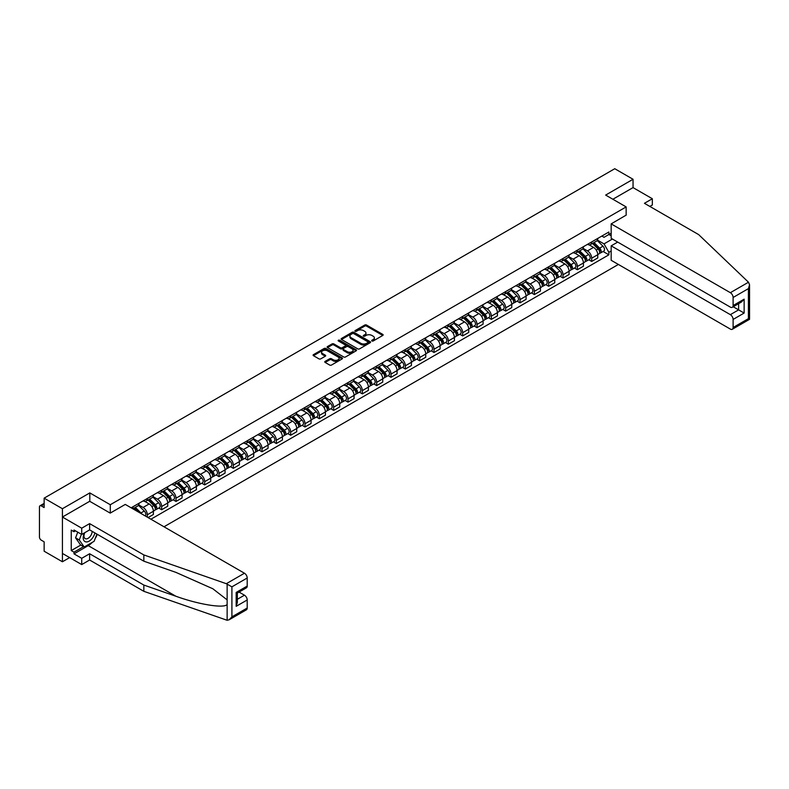 <?xml version="1.0" encoding="UTF-8"?>
<svg xmlns="http://www.w3.org/2000/svg" width="789" height="789" viewBox="0 0 789 789"><rect width="100%" height="100%" fill="white"/><g stroke="black" fill="none" stroke-linecap="round" stroke-linejoin="round"><path stroke-width="1.18" d="M371.925 340.986A0.897 0.513 0 0 0 373.187 340.986L382.773 335.453A1.272 0.74 0 0 0 383.148 334.93A1.272 0.74 0 0 0 382.773 334.408L366.54 325.038A1.272 0.74 0 0 0 364.735 325.038L355.149 330.571A0.897 0.513 0 0 0 356.411 331.301L357.654 330.581A4.083 2.357 0 0 1 363.423 330.581L364.774 331.36A4.083 2.357 0 0 1 365.968 333.027A4.083 2.357 0 0 1 364.774 334.694L363.542 335.414A0.897 0.513 0 0 0 364.804 336.144L366.037 335.424A4.083 2.357 0 0 1 371.816 335.424L373.167 336.203A4.083 2.357 0 0 1 374.361 337.87A4.083 2.357 0 0 1 373.167 339.536L371.925 340.256A0.897 0.513 0 0 0 371.925 340.986L371.925 340.256M325.137 361.382A1.272 0.74 0 0 0 324.762 361.904A1.272 0.74 0 0 0 325.137 362.427L329.694 365.06A1.272 0.74 0 0 0 331.498 365.06L342.14 358.916A1.272 0.74 0 0 0 342.515 358.393A1.272 0.74 0 0 0 342.14 357.871L325.906 348.501A1.272 0.74 0 0 0 324.101 348.501L313.46 354.646A1.272 0.74 0 0 0 313.085 355.158A1.272 0.74 0 0 0 313.46 355.681L318.963 358.857A1.272 0.74 0 0 0 320.758 358.857L325.315 356.233A1.272 0.74 0 0 0 325.689 355.711A1.272 0.74 0 0 0 325.315 355.188L322.593 353.61A3.412 1.972 0 0 1 321.587 352.219A3.412 1.972 0 0 1 323.697 350.405A3.412 1.972 0 0 1 327.415 350.829L338.106 356.993A3.412 1.972 0 0 1 339.102 358.393A3.412 1.972 0 0 1 336.992 360.208A3.412 1.972 0 0 1 333.274 359.784L331.498 358.758A1.272 0.74 0 0 0 329.694 358.758L325.137 361.382L325.137 362.427M110.292 504.733L89.808 492.908L62.42 508.718L44.135 498.155L614.759 168.718L633.044 179.271L605.656 195.08L626.15 206.915L110.292 504.733L110.292 513.067M357.742 348.856A1.272 0.74 0 0 0 359.547 348.856L370.189 342.712A1.272 0.74 0 0 0 370.564 342.199A1.272 0.74 0 0 0 370.189 341.676L353.955 332.297A1.272 0.74 0 0 0 352.15 332.297L341.509 338.451A1.272 0.74 0 0 0 341.134 338.964A1.272 0.74 0 0 0 341.509 339.487L357.742 348.856M338.747 341.173A0.897 0.513 0 0 1 339.655 341.302L339.655 340.246L356.164 349.774A1.272 0.74 0 0 1 356.539 350.296A1.272 0.74 0 0 1 356.164 350.809L345.523 356.963A1.272 0.74 0 0 1 343.718 356.963L327.484 347.584L332.041 344.971L332.041 343.915L327.484 346.549A1.272 0.74 0 0 0 327.11 347.061A1.272 0.74 0 0 0 327.484 347.584L327.484 346.549M332.041 344.971A1.272 0.74 0 0 1 333.836 344.971L333.836 343.915A1.272 0.74 0 0 0 332.041 343.915M333.836 343.915L340.424 347.712A1.272 0.74 0 0 0 342.229 347.712L345.247 345.967A1.272 0.74 0 0 0 345.621 345.454A1.272 0.74 0 0 0 345.247 344.931L338.392 340.976A0.897 0.513 0 0 1 339.655 340.246M62.42 508.718L62.42 561.768L44.135 551.215L44.135 541.816L41.284 540.179A2.604 1.499 -120 0 1 39.45 536.993L39.45 506.962A2.604 1.499 -120 0 1 39.992 505.779L44.135 503.382M164.004 526.776L618.389 264.443M62.42 561.768L69.639 557.606M44.135 498.155L44.135 507.554L41.284 505.907A2.604 1.499 -120 0 0 39.992 505.779M649.86 206.432L652.335 205.002L652.335 198.739L633.044 187.604L633.044 179.271M591.691 241.927A5.977 3.452 60 0 1 590.458 244.61L596.523 241.109A5.977 3.452 -120 0 0 597.756 238.426M583.091 248.357L587.47 250.892A5.977 3.452 60 0 1 591.691 258.21L597.756 254.709A5.977 3.452 -120 0 0 593.535 247.391L589.196 244.886M597.756 254.709L597.756 257.944L591.691 261.445L588.781 259.768M590.458 244.61A5.977 3.452 60 0 1 587.509 244.334M591.691 258.21L591.691 261.445M577.361 250.202A5.977 3.452 60 0 1 576.118 252.884L582.183 249.383A5.977 3.452 -120 0 0 583.426 246.701M574.451 268.043L577.361 269.72L583.426 266.218L583.426 262.984A5.977 3.452 -120 0 0 579.195 255.666L574.856 253.161M576.118 252.884A5.977 3.452 60 0 1 573.179 252.618M568.751 256.632L573.13 259.167A5.977 3.452 60 0 1 577.361 266.485L577.361 269.72M563.021 258.476A5.977 3.452 60 0 1 561.788 261.159L567.853 257.658A5.977 3.452 -120 0 0 569.086 254.975M560.121 276.318L563.021 277.994L569.086 274.493L569.086 271.258A5.977 3.452 -120 0 0 564.865 263.94L560.525 261.435M561.788 261.159A5.977 3.452 60 0 1 558.849 260.893M554.42 264.917L558.799 267.441A5.977 3.452 60 0 1 563.021 274.759L563.021 277.994M548.69 266.751A5.977 3.452 60 0 1 547.448 269.434L553.513 265.932A5.977 3.452 -120 0 0 554.756 263.25M545.781 284.592L548.69 286.279L554.756 282.778L554.756 279.533A5.977 3.452 -120 0 0 550.525 272.215L546.185 269.71M547.448 269.434A5.977 3.452 60 0 1 544.509 269.167M540.08 273.191L544.459 275.716A5.977 3.452 60 0 1 548.69 283.034L548.69 286.279M534.36 275.026A5.977 3.452 60 0 1 533.117 277.708L539.183 274.207A5.977 3.452 -120 0 0 540.416 271.524M531.451 292.877L534.36 294.553L540.426 291.052L540.426 287.817A5.977 3.452 -120 0 0 536.195 280.489L531.855 277.984M533.117 277.708A5.977 3.452 60 0 1 530.178 277.442M525.75 281.466L530.129 283.991A5.977 3.452 60 0 1 534.36 291.319L534.36 294.553M520.02 283.3A5.977 3.452 60 0 1 518.787 285.983L524.853 282.482A5.977 3.452 -120 0 0 526.085 279.799M517.111 301.151L520.02 302.828L526.085 299.327L526.085 296.092A5.977 3.452 -120 0 0 521.864 288.764L517.515 286.259M518.787 285.983A5.977 3.452 60 0 1 515.838 285.717M511.41 289.741L515.799 292.265A5.977 3.452 60 0 1 520.02 299.593L520.02 302.828M505.69 291.575A5.977 3.452 60 0 1 504.447 294.267L510.513 290.766A5.977 3.452 -120 0 0 511.755 288.074M502.78 309.426L505.69 311.103L511.755 307.602L511.755 304.367A5.977 3.452 -120 0 0 507.524 297.049L503.185 294.534M504.447 294.267A5.977 3.452 60 0 1 501.508 293.991M497.08 298.015L501.459 300.55A5.977 3.452 60 0 1 505.69 307.868L505.69 311.103M491.35 299.859A5.977 3.452 60 0 1 490.117 302.542L496.182 299.041A5.977 3.452 -120 0 0 497.415 296.358M488.44 317.701L491.35 319.377L497.415 315.876L497.415 312.641A5.977 3.452 -120 0 0 493.194 305.323L488.855 302.818M490.117 302.542A5.977 3.452 60 0 1 487.168 302.266M482.75 306.29L487.129 308.824A5.977 3.452 60 0 1 491.35 316.142L491.35 319.377M477.02 308.134A5.977 3.452 60 0 1 475.777 310.817L481.842 307.315A5.977 3.452 -120 0 0 483.085 304.633M474.11 325.975L477.02 327.652L483.085 324.151L483.085 320.916A5.977 3.452 -120 0 0 478.854 313.598L474.514 311.093M475.777 310.817A5.977 3.452 60 0 1 472.838 310.541M468.41 314.564L472.789 317.099A5.977 3.452 60 0 1 477.02 324.417L477.02 327.652M462.679 316.409A5.977 3.452 60 0 1 461.447 319.091L467.512 315.59A5.977 3.452 -120 0 0 468.745 312.908M459.78 334.25L462.679 335.927L468.745 332.425L468.745 329.191A5.977 3.452 -120 0 0 464.524 321.873L460.184 319.367M461.447 319.091A5.977 3.452 60 0 1 458.508 318.825M454.079 322.849L458.458 325.374A5.977 3.452 60 0 1 462.679 332.692L462.679 335.927M448.349 324.683A5.977 3.452 60 0 1 447.107 327.366L453.172 323.865A5.977 3.452 -120 0 0 454.415 321.182M445.44 342.525L448.349 344.211L454.415 340.7L454.415 337.465A5.977 3.452 -120 0 0 450.184 330.147L445.844 327.642M447.107 327.366A5.977 3.452 60 0 1 444.168 327.1M439.739 331.124L444.118 333.648A5.977 3.452 60 0 1 448.349 340.966L448.349 344.211M434.019 332.958A5.977 3.452 60 0 1 432.776 335.641L438.842 332.139A5.977 3.452 -120 0 0 440.075 329.457M431.11 350.799L434.019 352.486L440.084 348.985L440.084 345.75A5.977 3.452 -120 0 0 435.853 338.422L431.514 335.917M432.776 335.641A5.977 3.452 60 0 1 429.837 335.374M425.409 339.398L429.788 341.923A5.977 3.452 60 0 1 434.019 349.251L434.019 352.486M419.679 341.233A5.977 3.452 60 0 1 418.446 343.915L424.512 340.414A5.977 3.452 -120 0 0 425.744 337.731M416.77 359.084L419.679 360.76L425.744 357.259L425.744 354.024A5.977 3.452 -120 0 0 421.513 346.696L417.174 344.191M418.446 343.915A5.977 3.452 60 0 1 415.497 343.649M411.069 347.673L415.458 350.198A5.977 3.452 60 0 1 419.679 357.525L419.679 360.76M405.349 349.507A5.977 3.452 60 0 1 404.106 352.19L410.172 348.689A5.977 3.452 -120 0 0 411.414 346.006M402.439 367.358L405.349 369.035L411.414 365.534L411.414 362.299A5.977 3.452 -120 0 0 407.183 354.971L402.844 352.466M404.106 352.19A5.977 3.452 60 0 1 401.167 351.924M396.739 355.947L401.118 358.472A5.977 3.452 60 0 1 405.349 365.8L405.349 369.035M391.009 357.792A5.977 3.452 60 0 1 389.776 360.474L395.841 356.973A5.977 3.452 -120 0 0 397.074 354.291M388.099 375.633L391.009 377.31L397.074 373.808L397.074 370.574A5.977 3.452 -120 0 0 392.853 363.256L388.513 360.741M389.776 360.474A5.977 3.452 60 0 1 386.827 360.198M382.409 364.222L386.788 366.757A5.977 3.452 60 0 1 391.009 374.075L391.009 377.31M376.678 366.066A5.977 3.452 60 0 1 375.436 368.749L381.501 365.248A5.977 3.452 -120 0 0 382.744 362.565M373.769 383.908L376.678 385.584L382.744 382.083L382.744 378.848A5.977 3.452 -120 0 0 378.513 371.53L374.173 369.025M375.436 368.749A5.977 3.452 60 0 1 372.497 368.473M368.068 372.497L372.447 375.031A5.977 3.452 60 0 1 376.678 382.349L376.678 385.584M362.338 374.341A5.977 3.452 60 0 1 361.106 377.024L367.171 373.522A5.977 3.452 -120 0 0 368.404 370.84M359.439 392.182L362.338 393.859L368.404 390.358L368.404 387.123A5.977 3.452 -120 0 0 364.183 379.805L359.843 377.3M361.106 377.024A5.977 3.452 60 0 1 358.167 376.757M353.738 380.771L358.117 383.306A5.977 3.452 60 0 1 362.338 390.624L362.338 393.859M348.008 382.616A5.977 3.452 60 0 1 346.766 385.298L352.831 381.797A5.977 3.452 -120 0 0 354.074 379.114M345.099 400.457L348.008 402.134L354.074 398.632L354.074 395.397A5.977 3.452 -120 0 0 349.843 388.08L345.503 385.574M346.766 385.298A5.977 3.452 60 0 1 343.826 385.032M339.398 389.056L343.777 391.581A5.977 3.452 60 0 1 348.008 398.899L348.008 402.134M333.678 390.89A5.977 3.452 60 0 1 332.435 393.573L338.501 390.072A5.977 3.452 -120 0 0 339.734 387.389M330.769 408.732L333.678 410.418L339.734 406.917L339.734 403.672A5.977 3.452 -120 0 0 335.512 396.354L331.173 393.849M332.435 393.573A5.977 3.452 60 0 1 329.496 393.307M325.068 397.331L329.447 399.855A5.977 3.452 60 0 1 333.678 407.173L333.678 410.418M319.338 399.165A5.977 3.452 60 0 1 318.105 401.848L324.171 398.346A5.977 3.452 -120 0 0 325.403 395.664M316.428 417.006L319.338 418.693L325.403 415.192L325.403 411.957A5.977 3.452 -120 0 0 321.172 404.629L316.833 402.124M318.105 401.848A5.977 3.452 60 0 1 315.156 401.581M310.728 405.605L315.117 408.13A5.977 3.452 60 0 1 319.338 415.458L319.338 418.693M305.008 407.44A5.977 3.452 60 0 1 303.765 410.122L309.83 406.621A5.977 3.452 -120 0 0 311.073 403.938M302.098 425.291L305.008 426.967L311.073 423.466L311.073 420.231A5.977 3.452 -120 0 0 306.842 412.903L302.503 410.398M303.765 410.122A5.977 3.452 60 0 1 300.826 409.856M296.398 413.88L300.777 416.405A5.977 3.452 60 0 1 305.008 423.732L305.008 426.967M290.668 415.714A5.977 3.452 60 0 1 289.435 418.407L295.5 414.896A5.977 3.452 -120 0 0 296.733 412.213M287.758 433.565L290.668 435.242L296.733 431.741L296.733 428.506A5.977 3.452 -120 0 0 292.512 421.178L288.163 418.673M289.435 418.407A5.977 3.452 60 0 1 286.486 418.131M282.067 422.154L286.446 424.689A5.977 3.452 60 0 1 290.668 432.007L290.668 435.242M276.337 423.999A5.977 3.452 60 0 1 275.095 426.681L281.16 423.18A5.977 3.452 -120 0 0 282.403 420.498M273.428 441.84L276.337 443.517L282.403 440.015L282.403 436.781A5.977 3.452 -120 0 0 278.172 429.463L273.832 426.957M275.095 426.681A5.977 3.452 60 0 1 272.156 426.405M267.727 430.429L272.106 432.964A5.977 3.452 60 0 1 276.337 440.282L276.337 443.517M261.997 432.273A5.977 3.452 60 0 1 260.764 434.956L266.83 431.455A5.977 3.452 -120 0 0 268.063 428.772M259.098 450.115L261.997 451.791L268.063 448.29L268.063 445.055A5.977 3.452 -120 0 0 263.842 437.737L259.502 435.232M260.764 434.956A5.977 3.452 60 0 1 257.825 434.68M253.397 438.704L257.776 441.238A5.977 3.452 60 0 1 261.997 448.556L261.997 451.791M247.667 440.548A5.977 3.452 60 0 1 246.424 443.231L252.49 439.729A5.977 3.452 -120 0 0 253.733 437.047M244.758 458.389L247.667 460.066L253.733 456.565L253.733 453.33A5.977 3.452 -120 0 0 249.502 446.012L245.162 443.507M246.424 443.231A5.977 3.452 60 0 1 243.485 442.964M239.057 446.978L243.436 449.513A5.977 3.452 60 0 1 247.667 456.831L247.667 460.066M233.337 448.823A5.977 3.452 60 0 1 232.094 451.505L238.16 448.004A5.977 3.452 -120 0 0 239.392 445.321M230.427 466.664L233.337 468.341L239.392 464.839L239.392 461.604A5.977 3.452 -120 0 0 235.171 454.286L230.832 451.781M232.094 451.505A5.977 3.452 60 0 1 229.155 451.239M224.727 455.263L229.106 457.788A5.977 3.452 60 0 1 233.337 465.106L233.337 468.341M218.997 457.097A5.977 3.452 60 0 1 217.764 459.78L223.829 456.279A5.977 3.452 -120 0 0 225.062 453.596M216.087 474.939L218.997 476.625L225.062 473.124L225.062 469.879A5.977 3.452 -120 0 0 220.831 462.561L216.492 460.056M217.764 459.78A5.977 3.452 60 0 1 214.815 459.514M210.387 463.537L214.776 466.062A5.977 3.452 60 0 1 218.997 473.38L218.997 476.625M204.667 465.372A5.977 3.452 60 0 1 203.424 468.055L209.489 464.553A5.977 3.452 -120 0 0 210.732 461.871M201.757 483.223L204.667 484.9L210.732 481.398L210.732 478.164A5.977 3.452 -120 0 0 206.501 470.836L202.162 468.331M203.424 468.055A5.977 3.452 60 0 1 200.485 467.788M196.057 471.812L200.436 474.337A5.977 3.452 60 0 1 204.667 481.665L204.667 484.9M190.327 473.647A5.977 3.452 60 0 1 189.094 476.329L195.159 472.828A5.977 3.452 -120 0 0 196.392 470.145M187.417 491.498L190.327 493.174L196.392 489.673L196.392 486.438A5.977 3.452 -120 0 0 192.171 479.11L187.821 476.605M189.094 476.329A5.977 3.452 60 0 1 186.145 476.063M181.726 480.087L186.105 482.612A5.977 3.452 60 0 1 190.327 489.939L190.327 493.174M175.996 481.921A5.977 3.452 60 0 1 174.754 484.614L180.819 481.112A5.977 3.452 -120 0 0 182.062 478.42M173.087 499.772L175.996 501.449L182.062 497.948L182.062 494.713A5.977 3.452 -120 0 0 177.831 487.395L173.491 484.88M174.754 484.614A5.977 3.452 60 0 1 171.815 484.338M167.386 488.361L171.765 490.896A5.977 3.452 60 0 1 175.996 498.214L175.996 501.449M161.656 490.206A5.977 3.452 60 0 1 160.423 492.888L166.489 489.387A5.977 3.452 -120 0 0 167.722 486.705M158.757 508.047L161.656 509.724L167.722 506.222L167.722 502.987A5.977 3.452 -120 0 0 163.501 495.67L159.161 493.164M160.423 492.888A5.977 3.452 60 0 1 157.484 492.612M153.056 496.636L157.435 499.171A5.977 3.452 60 0 1 161.656 506.489L161.656 509.724M147.326 498.48A5.977 3.452 60 0 1 146.083 501.163L152.149 497.662A5.977 3.452 -120 0 0 153.391 494.979M148.066 517.574L153.391 514.497L153.391 511.262A5.977 3.452 -120 0 0 149.16 503.944L144.821 501.439M146.083 501.163A5.977 3.452 60 0 1 143.144 500.887M138.716 504.911L143.095 507.445A5.977 3.452 60 0 1 147.326 514.763L147.326 517.15M132.858 508.797L137.819 505.936A5.977 3.452 -120 0 0 139.051 503.254M132.996 506.755A5.977 3.452 60 0 1 132.552 508.619M611.169 235.822L608.881 234.501L604.009 237.311L601.849 236.059M597.421 240.083L604.009 243.89L612.412 239.037M611.169 251.001L608.881 252.322L604.009 243.89M150.906 519.221L608.881 254.817L608.881 252.322M611.169 233.169L608.881 234.501L608.881 232.005L131.152 507.81M626.15 206.915L626.15 215.239M89.808 492.908L89.808 501.34M603.121 251.494L608.881 254.817M372.28 341.114L373.167 340.601A4.083 2.357 0 0 0 374.361 338.935L374.361 337.87M365.968 333.027L365.968 334.092A4.083 2.357 0 0 1 364.774 335.759L363.897 336.272M382.773 334.408L382.773 335.453L366.54 326.104A1.272 0.74 0 0 0 364.735 326.104L355.504 331.429M370.189 341.676L370.189 342.712L353.955 333.362A1.272 0.74 0 0 0 352.15 333.362L341.529 339.497M367.93 342.564A0.897 0.513 0 0 0 367.93 341.834L353.679 333.599A0.897 0.513 0 0 0 352.417 333.599L351.115 334.358A4.083 2.357 0 0 0 349.921 336.025A4.083 2.357 0 0 0 351.115 337.692L360.849 343.314A4.083 2.357 0 0 0 366.629 343.314L367.93 342.564L367.93 343.619A0.897 0.513 0 0 0 368.197 343.254L368.197 342.199M349.921 336.025L349.921 337.09A4.083 2.357 0 0 0 351.115 338.757L351.115 337.692M367.93 343.619L366.629 344.379A4.083 2.357 0 0 1 360.849 344.379L351.115 338.757M333.836 344.971L340.424 348.777A1.272 0.74 0 0 0 342.229 348.777L345.247 347.032A1.272 0.74 0 0 0 345.621 346.509L345.621 345.454M339.655 341.302L356.145 350.819M347.259 351.657A3.412 1.972 0 0 0 350.977 352.091A3.412 1.972 0 0 0 353.077 350.267A3.412 1.972 0 0 0 352.081 348.876L348.314 346.696A1.272 0.74 0 0 0 346.509 346.696L343.491 348.442A1.272 0.74 0 0 0 343.116 348.965A1.272 0.74 0 0 0 343.491 349.488L347.259 351.657L347.259 352.722A3.412 1.972 0 0 0 350.977 353.147A3.412 1.972 0 0 0 353.077 351.332L353.077 350.267M343.116 348.965L343.116 350.03A1.272 0.74 0 0 0 343.491 350.543L343.491 349.488M347.259 352.722L343.491 350.543M339.102 358.393L339.102 359.449A3.412 1.972 0 0 1 336.992 361.273A3.412 1.972 0 0 1 333.274 360.849L331.498 359.814A1.272 0.74 0 0 0 329.694 359.814L325.157 362.437M321.587 352.219L321.587 353.285A3.412 1.972 0 0 0 322.593 354.675L322.593 353.61M325.315 355.188L325.315 356.233L322.593 354.675M342.14 357.871L342.14 358.916L325.906 349.557A1.272 0.74 0 0 0 324.101 349.557L313.47 355.691L313.46 354.646M592.47 243.446L598.111 249.018A3.245 1.874 60 0 1 598.969 253.89L597.756 254.591M593.594 244.56L595.981 245.941M593.091 243.081L599.275 249.186A1.558 0.897 60 0 1 599.689 251.523A1.558 0.897 60 0 1 599.541 251.583M594.028 242.548L599.67 248.121A3.245 1.874 60 0 1 600.528 252.983A3.245 1.874 60 0 1 599.551 253.091M597.184 240.487L602.983 246.207A3.245 1.874 60 0 1 603.841 251.08L600.528 252.983M578.13 251.721L583.781 257.293A3.245 1.874 60 0 1 584.639 262.165L583.426 262.865M579.254 252.835L581.651 254.216M578.761 251.366L584.945 257.461A1.558 0.897 60 0 1 585.349 259.798A1.558 0.897 60 0 1 585.211 259.857M579.688 250.823L585.339 256.395A3.245 1.874 60 0 1 586.197 261.267A3.245 1.874 60 0 1 585.211 261.366M582.854 248.762L588.643 254.482A3.245 1.874 60 0 1 589.501 259.354L586.197 261.267M563.8 259.995L569.441 265.568A3.245 1.874 60 0 1 570.299 270.44L569.086 271.14M564.924 261.11L567.321 262.49M564.421 259.64L570.605 265.735A1.558 0.897 60 0 1 571.019 268.073A1.558 0.897 60 0 1 570.871 268.132M565.358 259.098L571.009 264.67A3.245 1.874 60 0 1 571.867 269.542A3.245 1.874 60 0 1 570.881 269.641M568.514 257.046L574.313 262.757A3.245 1.874 60 0 1 575.171 267.629L571.867 269.542M748.495 282.225L749.55 284.79L748.406 288.636L733.109 297.473A3.896 2.249 -120 0 0 730.348 292.689L748.495 282.225L698.65 234.599L644.435 203.306L652.335 198.739M617.698 242.085L611.169 245.852L611.169 260.281L730.348 329.082A3.896 2.249 -120 0 0 732.3 329.279A3.896 2.249 -120 0 0 733.109 327.494L733.109 319.427A3.896 2.249 -120 0 0 730.348 314.653L738.622 309.88L744.135 313.065L733.109 319.427M611.169 245.852L730.348 314.653M626.15 215.131L611.169 223.889L611.169 238.317L730.348 307.128A3.896 2.249 -120 0 0 732.3 307.315A3.896 2.249 -120 0 0 733.109 305.53L733.109 297.473M611.169 223.889L730.348 292.689M633.044 187.604L612.875 199.242M733.237 306.773L738.622 309.88L738.622 303.666M733.109 305.53L744.135 299.169L741.374 302.079L732.3 307.315M733.109 327.494L748.406 318.667L748.988 318.993M92.293 542.349A14.616 8.442 -60 0 1 88.24 545.643L73.998 553.858L81.721 558.316L89.621 553.76L143.835 585.053L143.835 591.316L227.133 620.282L229.155 619.769L231.907 616.86L247.204 608.023A3.896 2.249 60 0 1 246.405 609.808L229.155 619.769M143.835 585.053L175.878 596.237C198.641 604.502 224.145 608.615 227.133 604.492L227.133 599.867L212.823 588.752L175.878 572.36L143.835 561.186L89.621 529.883L81.721 534.449L73.998 529.991L73.998 531.687L71.247 530.1L71.247 550.574L73.998 552.162L83.555 546.649M81.721 558.316L81.721 564.579L62.42 553.434L62.42 517.042L89.709 501.291L110.204 513.116L125.273 504.418L244.452 573.228A3.896 2.249 60 0 1 247.204 578.002L247.204 586.069A3.896 2.249 60 0 1 246.405 587.844L237.321 593.091L237.321 602.49L236.177 606.327L236.177 592.431C237.667 593.289 237.667 593.289 236.177 592.431L247.204 586.069M89.621 553.76L89.621 560.012L81.721 564.579M143.835 591.316L89.621 560.012M247.204 578.002L231.907 586.838L226.315 583.702L143.835 554.923L89.621 523.62L81.721 528.186L81.721 534.449M81.721 528.186L62.42 517.042M73.998 553.858L73.998 552.162M89.621 523.62L89.621 529.883M143.835 554.923L143.835 561.186M237.321 599.305L244.452 595.192A3.896 2.249 60 0 1 247.204 599.965L247.204 608.023M244.452 595.192L239.067 592.085M97.274 534.301A14.616 8.442 -60 0 1 95.193 538.522M75.468 530.839L73.998 531.687M71.247 550.574L80.803 545.051M84.344 532.93A8.442 4.872 120 0 0 83.19 537.684A8.442 4.872 120 0 0 88.289 541.56A8.442 4.872 120 0 0 94.877 532.92M84.798 532.664A5.779 3.343 120 0 0 83.989 535.968A5.779 3.343 120 0 0 85.182 538.611A5.779 3.343 120 0 0 89.601 537.112A5.779 3.343 120 0 0 92.165 531.352M96.909 534.094L94.118 541.293L84.196 547.014L80.527 544.893L75.566 537.842L77.766 532.161M84.196 547.014L79.245 539.962L81.445 534.291M75.566 537.842L79.245 539.962M549.46 268.28L555.111 273.842A3.245 1.874 60 0 1 555.969 278.714L554.756 279.414M550.584 269.384L552.981 270.765M550.091 267.915L556.275 274.01A1.558 0.897 60 0 1 556.679 276.347A1.558 0.897 60 0 1 556.541 276.406M551.028 267.372L556.669 272.945A3.245 1.874 60 0 1 557.527 277.817A3.245 1.874 60 0 1 556.551 277.915M554.184 265.321L559.983 271.031A3.245 1.874 60 0 1 560.841 275.903L557.527 277.817M535.129 276.554L540.771 282.127A3.245 1.874 60 0 1 541.629 286.989L540.416 287.689M536.254 277.659L538.65 279.04M535.751 276.189L541.935 282.294A1.558 0.897 60 0 1 542.349 284.632A1.558 0.897 60 0 1 542.211 284.681M536.688 275.647L542.339 281.219A3.245 1.874 60 0 1 543.197 286.091A3.245 1.874 60 0 1 542.211 286.2M539.854 273.596L545.643 279.306A3.245 1.874 60 0 1 546.501 284.178L543.197 286.091M520.789 284.829L526.441 290.401A3.245 1.874 60 0 1 527.299 295.273L526.085 295.964M521.923 285.934L524.31 287.324M521.421 284.464L527.604 290.569A1.558 0.897 60 0 1 528.019 292.906A1.558 0.897 60 0 1 527.871 292.956M522.357 283.922L527.999 289.494A3.245 1.874 60 0 1 528.857 294.366A3.245 1.874 60 0 1 527.88 294.475M525.513 281.87L531.313 287.591A3.245 1.874 60 0 1 532.171 292.453L528.857 294.366M506.459 293.104L512.11 298.676A3.245 1.874 60 0 1 512.958 303.548L511.755 304.248M507.583 294.218L509.98 295.599M507.08 292.739L513.264 298.844A1.558 0.897 60 0 1 513.678 301.181A1.558 0.897 60 0 1 513.54 301.24M508.017 292.196L513.669 297.769A3.245 1.874 60 0 1 514.527 302.641A3.245 1.874 60 0 1 513.54 302.749M511.183 290.145L516.973 295.865A3.245 1.874 60 0 1 517.831 300.737L514.527 302.641M492.129 301.378L497.77 306.951A3.245 1.874 60 0 1 498.628 311.823L497.415 312.523M493.253 302.493L495.64 303.873M492.75 301.013L498.934 307.118A1.558 0.897 60 0 1 499.348 309.456A1.558 0.897 60 0 1 499.2 309.515M493.687 300.481L499.329 306.043A3.245 1.874 60 0 1 500.187 310.915A3.245 1.874 60 0 1 499.21 311.024M496.843 298.42L502.642 304.14A3.245 1.874 60 0 1 503.5 309.012L500.187 310.915M477.789 309.653L483.44 315.225A3.245 1.874 60 0 1 484.298 320.097L483.085 320.798M478.913 310.767L481.31 312.148M478.42 309.298L484.604 315.393A1.558 0.897 60 0 1 485.008 317.73A1.558 0.897 60 0 1 484.87 317.789M479.347 308.755L484.998 314.328A3.245 1.874 60 0 1 485.856 319.19A3.245 1.874 60 0 1 484.87 319.298M482.513 306.694L488.302 312.414A3.245 1.874 60 0 1 489.16 317.286L485.856 319.19M463.459 317.928L469.1 323.5A3.245 1.874 60 0 1 469.958 328.372L468.745 329.072M464.583 319.042L466.98 320.423M464.08 317.572L470.264 323.668A1.558 0.897 60 0 1 470.678 326.005A1.558 0.897 60 0 1 470.53 326.064M465.017 317.03L470.668 322.602A3.245 1.874 60 0 1 471.526 327.474A3.245 1.874 60 0 1 470.54 327.573M468.173 314.969L473.972 320.689A3.245 1.874 60 0 1 474.83 325.561L471.526 327.474M449.119 326.202L454.77 331.774A3.245 1.874 60 0 1 455.628 336.647L454.415 337.347M450.243 327.317L452.639 328.697M449.75 325.847L455.934 331.942A1.558 0.897 60 0 1 456.338 334.28A1.558 0.897 60 0 1 456.2 334.339M450.687 325.305L456.328 330.877A3.245 1.874 60 0 1 457.186 335.749A3.245 1.874 60 0 1 456.21 335.848M453.843 323.253L459.642 328.964A3.245 1.874 60 0 1 460.49 333.836L457.186 335.749M434.788 334.487L440.43 340.049A3.245 1.874 60 0 1 441.288 344.921L440.075 345.621M435.913 335.591L438.309 336.972M435.41 334.122L441.593 340.217A1.558 0.897 60 0 1 442.008 342.564A1.558 0.897 60 0 1 441.87 342.613M436.347 333.579L441.998 339.152A3.245 1.874 60 0 1 442.856 344.024A3.245 1.874 60 0 1 441.87 344.122M439.512 331.528L445.302 337.238A3.245 1.874 60 0 1 446.16 342.11L442.856 344.024M420.448 342.761L426.099 348.334A3.245 1.874 60 0 1 426.957 353.196L425.744 353.896M421.582 343.866L423.969 345.247M421.079 342.396L427.263 348.501A1.558 0.897 60 0 1 427.677 350.839A1.558 0.897 60 0 1 427.53 350.888M422.016 341.854L427.658 347.426A3.245 1.874 60 0 1 428.516 352.298A3.245 1.874 60 0 1 427.539 352.407M425.172 339.803L430.972 345.513A3.245 1.874 60 0 1 431.83 350.385L428.516 352.298M406.118 351.036L411.769 356.608A3.245 1.874 60 0 1 412.617 361.48L411.414 362.181M407.242 352.141L409.639 353.531M406.739 350.671L412.923 356.776A1.558 0.897 60 0 1 413.337 359.113A1.558 0.897 60 0 1 413.199 359.173M407.676 350.129L413.328 355.701A3.245 1.874 60 0 1 414.186 360.573A3.245 1.874 60 0 1 413.199 360.681M410.842 348.077L416.631 353.797A3.245 1.874 60 0 1 417.489 358.66L414.186 360.573M391.788 359.311L397.429 364.883A3.245 1.874 60 0 1 398.287 369.755L397.074 370.455M392.912 360.425L395.299 361.806M392.409 358.946L398.593 365.051A1.558 0.897 60 0 1 399.007 367.388A1.558 0.897 60 0 1 398.859 367.447M393.346 358.413L398.987 363.976A3.245 1.874 60 0 1 399.845 368.848A3.245 1.874 60 0 1 398.869 368.956M396.502 356.352L402.301 362.072A3.245 1.874 60 0 1 403.159 366.944L399.845 368.848M377.448 367.585L383.099 373.158A3.245 1.874 60 0 1 383.957 378.03L382.744 378.73M378.572 368.7L380.969 370.08M378.079 367.22L384.263 373.325A1.558 0.897 60 0 1 384.667 375.663A1.558 0.897 60 0 1 384.529 375.722M379.006 366.688L384.657 372.26A3.245 1.874 60 0 1 385.515 377.122A3.245 1.874 60 0 1 384.529 377.231M382.172 364.626L387.961 370.347A3.245 1.874 60 0 1 388.819 375.219L385.515 377.122M363.118 375.86L368.759 381.432A3.245 1.874 60 0 1 369.617 386.304L368.404 387.004M364.242 376.974L366.638 378.355M363.739 375.505L369.923 381.6A1.558 0.897 60 0 1 370.337 383.937A1.558 0.897 60 0 1 370.189 383.996M364.676 374.962L370.327 380.535A3.245 1.874 60 0 1 371.185 385.407A3.245 1.874 60 0 1 370.199 385.505M367.832 372.901L373.631 378.621A3.245 1.874 60 0 1 374.489 383.493L371.185 385.407M348.777 384.135L354.429 389.707A3.245 1.874 60 0 1 355.287 394.579L354.074 395.279M349.902 385.249L352.298 386.63M349.409 383.779L355.592 389.874A1.558 0.897 60 0 1 355.997 392.212A1.558 0.897 60 0 1 355.859 392.271M350.346 383.237L355.987 388.809A3.245 1.874 60 0 1 356.845 393.681A3.245 1.874 60 0 1 355.869 393.78M353.502 381.176L359.301 386.896A3.245 1.874 60 0 1 360.149 391.768L356.845 393.681M334.447 392.409L340.089 397.981A3.245 1.874 60 0 1 340.947 402.854L339.734 403.554M335.572 393.524L337.968 394.904M335.069 392.054L341.252 398.149A1.558 0.897 60 0 1 341.667 400.487A1.558 0.897 60 0 1 341.529 400.546M336.006 391.512L341.657 397.084A3.245 1.874 60 0 1 342.515 401.956A3.245 1.874 60 0 1 341.529 402.055M339.171 389.46L344.961 395.171A3.245 1.874 60 0 1 345.819 400.043L342.515 401.956M320.107 400.694L325.758 406.256A3.245 1.874 60 0 1 326.616 411.128L325.403 411.828M321.241 401.798L323.628 403.179M320.738 400.329L326.922 406.434A1.558 0.897 60 0 1 327.336 408.771A1.558 0.897 60 0 1 327.188 408.82M321.675 399.786L327.317 405.359A3.245 1.874 60 0 1 328.175 410.231A3.245 1.874 60 0 1 327.198 410.329M324.831 397.735L330.63 403.445A3.245 1.874 60 0 1 331.488 408.317L328.175 410.231M305.777 408.968L311.428 414.541A3.245 1.874 60 0 1 312.276 419.403L311.073 420.103M306.901 410.073L309.298 411.463M306.398 408.603L312.582 414.708A1.558 0.897 60 0 1 312.996 417.046A1.558 0.897 60 0 1 312.858 417.095M307.335 408.061L312.986 413.633A3.245 1.874 60 0 1 313.844 418.505A3.245 1.874 60 0 1 312.858 418.614M310.501 406.01L316.29 411.73A3.245 1.874 60 0 1 317.148 416.592L313.844 418.505M291.447 417.243L297.088 422.815A3.245 1.874 60 0 1 297.946 427.687L296.733 428.388M292.571 418.357L294.958 419.738M292.068 416.878L298.252 422.983A1.558 0.897 60 0 1 298.666 425.32A1.558 0.897 60 0 1 298.518 425.379M293.005 416.336L298.646 421.908A3.245 1.874 60 0 1 299.504 426.78A3.245 1.874 60 0 1 298.528 426.888M296.161 414.284L301.96 420.004A3.245 1.874 60 0 1 302.818 424.877L299.504 426.78M277.107 425.518L282.758 431.09A3.245 1.874 60 0 1 283.616 435.962L282.403 436.662M278.231 426.632L280.628 428.013M277.738 425.153L283.922 431.258A1.558 0.897 60 0 1 284.326 433.595A1.558 0.897 60 0 1 284.188 433.654M278.665 424.62L284.316 430.183A3.245 1.874 60 0 1 285.174 435.055A3.245 1.874 60 0 1 284.188 435.163M281.831 422.559L287.62 428.279A3.245 1.874 60 0 1 288.478 433.151L285.174 435.055M262.776 433.792L268.418 439.365A3.245 1.874 60 0 1 269.276 444.237L268.063 444.937M263.901 434.907L266.297 436.287M263.398 433.427L269.582 439.532A1.558 0.897 60 0 1 269.996 441.87A1.558 0.897 60 0 1 269.848 441.929M264.335 432.895L269.986 438.467A3.245 1.874 60 0 1 270.844 443.329A3.245 1.874 60 0 1 269.858 443.438M267.491 430.833L273.29 436.554A3.245 1.874 60 0 1 274.148 441.426L270.844 443.329M248.436 442.067L254.088 447.639A3.245 1.874 60 0 1 254.946 452.511L253.733 453.211M249.561 443.181L251.957 444.562M249.068 441.712L255.251 447.807A1.558 0.897 60 0 1 255.656 450.144A1.558 0.897 60 0 1 255.518 450.203M250.005 441.169L255.646 446.742A3.245 1.874 60 0 1 256.504 451.614A3.245 1.874 60 0 1 255.528 451.712M253.161 439.108L258.96 444.828A3.245 1.874 60 0 1 259.808 449.7L256.504 451.614M234.106 450.341L239.748 455.914A3.245 1.874 60 0 1 240.606 460.786L239.392 461.486M235.23 451.456L237.627 452.837M234.727 449.986L240.911 456.081A1.558 0.897 60 0 1 241.326 458.419A1.558 0.897 60 0 1 241.187 458.478M235.664 449.444L241.316 455.016A3.245 1.874 60 0 1 242.174 459.888A3.245 1.874 60 0 1 241.187 459.987M238.83 447.393L244.62 453.103A3.245 1.874 60 0 1 245.478 457.975L242.174 459.888M219.766 458.626L225.417 464.188A3.245 1.874 60 0 1 226.275 469.06L225.062 469.761M220.9 459.731L223.287 461.111M220.397 458.261L226.581 464.356A1.558 0.897 60 0 1 226.995 466.693A1.558 0.897 60 0 1 226.847 466.753M221.334 457.719L226.976 463.291A3.245 1.874 60 0 1 227.834 468.163A3.245 1.874 60 0 1 226.857 468.262M224.49 455.667L230.289 461.378A3.245 1.874 60 0 1 231.147 466.25L227.834 468.163M205.436 466.901L211.077 472.473A3.245 1.874 60 0 1 211.935 477.335L210.722 478.035M206.56 468.005L208.957 469.386M206.057 466.536L212.241 472.641A1.558 0.897 60 0 1 212.655 474.978A1.558 0.897 60 0 1 212.517 475.027M206.994 465.993L212.645 471.566A3.245 1.874 60 0 1 213.503 476.438A3.245 1.874 60 0 1 212.517 476.546M210.16 463.942L215.949 469.652A3.245 1.874 60 0 1 216.807 474.524L213.503 476.438M191.096 475.175L196.747 480.748A3.245 1.874 60 0 1 197.605 485.62L196.392 486.31M192.23 476.28L194.617 477.67M191.727 474.81L197.911 480.915A1.558 0.897 60 0 1 198.325 483.253A1.558 0.897 60 0 1 198.177 483.302M192.664 474.268L198.305 479.84A3.245 1.874 60 0 1 199.163 484.712A3.245 1.874 60 0 1 198.187 484.821M195.82 472.216L201.619 477.937A3.245 1.874 60 0 1 202.477 482.799L199.163 484.712M176.766 483.45L182.417 489.022A3.245 1.874 60 0 1 183.275 493.894L182.062 494.595M177.89 484.564L180.287 485.945M177.397 483.085L183.581 489.19A1.558 0.897 60 0 1 183.985 491.527A1.558 0.897 60 0 1 183.847 491.586M178.324 482.543L183.975 488.115A3.245 1.874 60 0 1 184.833 492.987A3.245 1.874 60 0 1 183.847 493.095M181.49 480.491L187.279 486.211A3.245 1.874 60 0 1 188.137 491.083L184.833 492.987M162.435 491.725L168.077 497.297A3.245 1.874 60 0 1 168.935 502.169L167.722 502.869M163.56 492.839L165.956 494.22M163.057 491.36L169.24 497.464A1.558 0.897 60 0 1 169.655 499.802A1.558 0.897 60 0 1 169.507 499.861M163.994 490.827L169.645 496.389A3.245 1.874 60 0 1 170.493 501.262A3.245 1.874 60 0 1 169.517 501.37M167.15 488.766L172.949 494.486A3.245 1.874 60 0 1 173.807 499.358L170.493 501.262M148.095 499.999L153.747 505.571A3.245 1.874 60 0 1 154.605 510.444L153.391 511.144M149.22 501.114L151.616 502.494M148.727 499.644L154.91 505.739A1.558 0.897 60 0 1 155.315 508.077A1.558 0.897 60 0 1 155.177 508.136M149.663 499.102L155.305 504.674A3.245 1.874 60 0 1 156.163 509.536A3.245 1.874 60 0 1 155.186 509.645M152.819 497.04L158.619 502.761A3.245 1.874 60 0 1 159.467 507.633L156.163 509.536M133.765 508.274L136.31 510.799M134.889 509.388L137.286 510.769M138.706 512.179L134.386 507.919M135.323 507.376L140.975 512.949A3.245 1.874 60 0 1 141.754 513.935M138.489 505.315L144.279 511.035A3.245 1.874 60 0 1 145.156 515.898M147.326 514.763L153.391 511.262M161.656 506.489L167.722 502.987M175.996 498.214L182.062 494.713M190.327 489.939L196.392 486.438M204.667 481.665L210.732 478.164M218.997 473.38L225.062 469.879M233.337 465.106L239.392 461.604M247.667 456.831L253.733 453.33M261.997 448.556L268.063 445.055M276.337 440.282L282.403 436.781M290.668 432.007L296.733 428.506M305.008 423.732L311.073 420.231M319.338 415.458L325.403 411.957M333.678 407.173L339.734 403.672M348.008 398.899L354.074 395.397M362.338 390.624L368.404 387.123M376.678 382.349L382.744 378.848M391.009 374.075L397.074 370.574M405.349 365.8L411.414 362.299M419.679 357.525L425.744 354.024M434.019 349.251L440.084 345.75M448.349 340.966L454.415 337.465M462.679 332.692L468.745 329.191M477.02 324.417L483.085 320.916M491.35 316.142L497.415 312.641M505.69 307.868L511.755 304.367M520.02 299.593L526.085 296.092M534.36 291.319L540.426 287.817M548.69 283.034L554.756 279.533M563.021 274.759L569.086 271.258M577.361 266.485L583.426 262.984M143.095 507.445L149.16 503.944M157.435 499.171L163.501 495.67M171.765 490.896L177.831 487.395M186.105 482.612L192.171 479.11M200.436 474.337L206.501 470.836M214.776 466.062L220.831 462.561M229.106 457.788L235.171 454.286M243.436 449.513L249.502 446.012M257.776 441.238L263.842 437.737M272.106 432.964L278.172 429.463M286.446 424.689L292.512 421.178M300.777 416.405L306.842 412.903M315.117 408.13L321.172 404.629M329.447 399.855L335.512 396.354M343.777 391.581L349.843 388.08M358.117 383.306L364.183 379.805M372.447 375.031L378.513 371.53M386.788 366.757L392.853 363.256M401.118 358.472L407.183 354.971M415.458 350.198L421.513 346.696M429.788 341.923L435.853 338.422M444.118 333.648L450.184 330.147M458.458 325.374L464.524 321.873M472.789 317.099L478.854 313.598M487.129 308.824L493.194 305.323M501.459 300.55L507.524 297.049M515.799 292.265L521.864 288.764M530.129 283.991L536.195 280.489M544.459 275.716L550.525 272.215M558.799 267.441L564.865 263.94M573.13 259.167L579.195 255.666M587.47 250.892L593.535 247.391M44.135 504.26L41.284 505.907M373.167 340.601L373.167 339.536M363.542 336.144L363.542 335.414M364.774 335.759L364.774 334.694M355.149 331.301L355.149 330.571M364.735 326.104L364.735 325.038M366.54 326.104L366.54 325.038M341.509 339.487L341.509 338.451M352.15 333.362L352.15 332.297M353.955 333.362L353.955 332.297M360.849 344.379L360.849 343.314M366.629 344.379L366.629 343.314M340.424 348.777L340.424 347.712M342.229 348.777L342.229 347.712M345.247 347.032L345.247 345.967M356.164 350.809L356.164 349.774M329.694 359.814L329.694 358.758M331.498 359.814L331.498 358.758M333.274 360.849L333.274 359.784M324.101 349.557L324.101 348.501M325.906 349.557L325.906 348.501M598.111 249.018L596.247 250.093M600.005 250.813L599.423 251.149M602.983 246.207L599.67 248.121M583.781 257.293L581.907 258.368M585.675 259.088L585.093 259.423M588.643 254.482L585.339 256.395M569.441 265.568L567.577 266.652M571.344 267.363L570.753 267.698M574.313 262.757L571.009 264.67M748.406 318.667L748.406 288.636M744.135 299.169L744.135 313.065M227.133 620.282L227.133 604.492M227.133 599.867L227.133 584.077M231.907 586.838L231.907 616.86M247.204 599.965L236.177 606.327M226.315 583.702L244.452 573.228M88.24 545.643L175.878 596.237M555.111 273.842L553.247 274.927M557.004 275.637L556.423 275.972M559.983 271.031L556.669 272.945M540.771 282.127L538.907 283.202M542.674 283.912L542.082 284.257M545.643 279.306L542.339 281.219M526.441 290.401L524.577 291.476M528.334 292.186L527.752 292.532M531.313 287.591L527.999 289.494M512.11 298.676L510.236 299.751M514.004 300.461L513.422 300.806M516.973 295.865L513.669 297.769M497.77 306.951L495.906 308.026M499.664 308.746L499.082 309.081M502.642 304.14L499.329 306.043M483.44 315.225L481.566 316.3M485.334 317.02L484.752 317.356M488.302 312.414L484.998 314.328M469.1 323.5L467.236 324.575M471.003 325.295L470.412 325.63M473.972 320.689L470.668 322.602M454.77 331.774L452.906 332.859M456.663 333.569L456.081 333.905M459.642 328.964L456.328 330.877M440.43 340.049L438.566 341.134M442.333 341.844L441.741 342.179M445.302 337.238L441.998 339.152M426.099 348.334L424.235 349.409M427.993 350.119L427.411 350.464M430.972 345.513L427.658 347.426M411.769 356.608L409.895 357.683M413.663 358.393L413.081 358.739M416.631 353.797L413.328 355.701M397.429 364.883L395.565 365.958M399.323 366.678L398.741 367.013M402.301 362.072L398.987 363.976M383.099 373.158L381.225 374.233M384.993 374.953L384.411 375.288M387.961 370.347L384.657 372.26M368.759 381.432L366.895 382.507M370.662 383.227L370.071 383.562M373.631 378.621L370.327 380.535M354.429 389.707L352.565 390.782M356.322 391.502L355.74 391.837M359.301 386.896L355.987 388.809M340.089 397.981L338.225 399.066M341.992 399.776L341.4 400.112M344.961 395.171L341.657 397.084M325.758 406.256L323.894 407.341M327.652 408.051L327.07 408.386M330.63 403.445L327.317 405.359M311.428 414.541L309.554 415.616M313.322 416.326L312.74 416.671M316.29 411.73L312.986 413.633M297.088 422.815L295.224 423.89M298.982 424.6L298.4 424.946M301.96 420.004L298.646 421.908M282.758 431.09L280.884 432.165M284.651 432.885L284.07 433.22M287.62 428.279L284.316 430.183M268.418 439.365L266.554 440.44M270.321 441.159L269.73 441.495M273.29 436.554L269.986 438.467M254.088 447.639L252.224 448.714M255.981 449.434L255.399 449.769M258.96 444.828L255.646 446.742M239.748 455.914L237.883 456.989M241.651 457.709L241.059 458.044M244.62 453.103L241.316 455.016M225.417 464.188L223.553 465.273M227.311 465.983L226.729 466.319M230.289 461.378L226.976 463.291M211.077 472.473L209.213 473.548M212.981 474.258L212.399 474.593M215.949 469.652L212.645 471.566M196.747 480.748L194.883 481.823M198.641 482.533L198.059 482.878M201.619 477.937L198.305 479.84M182.417 489.022L180.543 490.097M184.31 490.807L183.729 491.152M187.279 486.211L183.975 488.115M168.077 497.297L166.213 498.372M169.98 499.092L169.388 499.427M172.949 494.486L169.645 496.389M153.747 505.571L151.882 506.646M155.64 507.366L155.058 507.702M158.619 502.761L155.305 504.674M144.279 511.035L140.975 512.949M749.55 284.79L749.55 319.318L732.3 329.279"/></g></svg>
